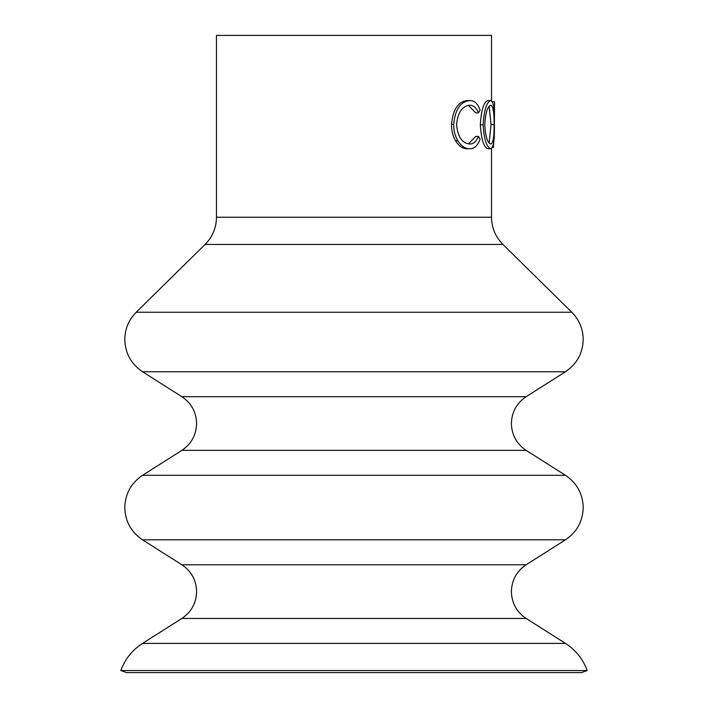 <?xml version="1.0" encoding="UTF-8"?>
<svg xmlns="http://www.w3.org/2000/svg" width="708" height="708" viewBox="0 0 708 708"><rect width="100%" height="100%" fill="white"/><g stroke="black" fill="none" stroke-linecap="round" stroke-linejoin="round"><path stroke-width="1.06" d="M478.44 112.891C476.431 107.775 473.493 105.235 469.625 105.244C462.067 106.103 457.731 112.59 456.607 124.688C457.757 136.892 462.147 143.343 469.785 144.034C473.564 143.981 476.44 141.432 478.44 136.396L480.104 139.122C477.918 145.529 474.484 148.733 469.802 148.742C465.342 148.892 461.342 146.229 457.784 140.724C455.032 136.016 453.669 130.564 453.686 124.378C455.094 109.528 460.457 101.58 469.776 100.545C474.457 100.509 477.9 103.704 480.104 110.129L478.44 112.891L475.732 112.891L468.369 105.342M468.439 143.945L475.732 136.396L478.44 136.396M469.802 148.742L467.289 148.742C462.926 148.892 459.005 146.22 455.527 140.724C452.837 136.007 451.5 130.564 451.518 124.378C452.899 109.528 458.147 101.58 467.253 100.545L469.776 100.545M487.883 148.742C483.83 147.485 481.307 139.52 480.316 124.847C481.236 110.121 483.732 102.023 487.794 100.545L490.768 100.545C493.565 101.722 494.759 109.74 494.361 124.626C494.75 139.343 493.582 147.379 490.856 148.742L487.883 148.742M181.85 396.692C191.355 403.118 196.275 412.065 196.612 423.526C196.275 434.995 191.355 443.943 181.85 450.368L526.15 450.368C516.645 443.943 511.725 434.995 511.388 423.526C511.725 412.065 516.645 403.118 526.15 396.692L181.85 396.692L142.529 371.744C131.113 364.018 125.201 353.265 124.794 339.486C124.953 328.884 128.75 319.812 136.193 312.255L571.807 312.255L502.928 244.464L205.072 244.464C212.515 236.915 216.312 227.843 216.471 217.241L216.471 35.4L491.529 35.4L491.529 100.74M354 670.538L587.18 670.538C582.958 659.077 575.728 650.033 565.471 643.395L142.529 643.395C132.272 650.033 125.042 659.077 120.82 670.538L354 670.538M120.82 670.538L126.582 672.6L581.418 672.6L587.18 670.538M457.784 140.724L455.527 140.724M453.686 124.378L451.518 124.378M490.856 148.742C486.715 147.485 484.139 139.52 483.121 124.847L480.316 124.847M483.121 124.847C484.068 110.121 486.617 102.023 490.768 100.545M484.732 124.829C485.493 136.688 487.529 143.096 490.821 144.034C493.193 143.149 494.272 136.679 494.06 124.617C494.264 112.669 493.184 106.209 490.821 105.244C487.502 106.333 485.476 112.855 484.732 124.829M489.166 143.087L491.016 124.617L494.06 124.617M491.016 124.617L489.175 106.28M493.706 142.37L493.441 147.565L492.441 147.565M494.361 124.289L494.565 101.722L492.423 101.722M494.565 101.722L494.582 106.05M142.529 371.744L565.471 371.744C576.887 364.018 582.799 353.265 583.206 339.486C583.047 328.884 579.25 319.812 571.807 312.255M142.529 539.823L565.471 539.823C576.887 532.106 582.799 521.354 583.206 507.574C582.799 493.795 576.887 483.042 565.471 475.316L142.529 475.316C131.113 483.042 125.201 493.795 124.794 507.574C125.201 521.354 131.113 532.106 142.529 539.823L181.85 564.772L526.15 564.772C516.645 571.197 511.725 580.144 511.388 591.614C511.725 603.074 516.645 612.022 526.15 618.456L565.471 643.395M216.471 217.241L491.529 217.241L491.529 148.574M181.85 564.772C191.355 571.197 196.275 580.144 196.612 591.614C196.275 603.074 191.355 612.022 181.85 618.456L526.15 618.456M526.15 396.692L565.471 371.744M526.15 450.368L565.471 475.316M526.15 564.772L565.471 539.823M181.85 618.456L142.529 643.395M181.85 450.368L142.529 475.316M205.072 244.464L136.193 312.255M502.928 244.464C495.485 236.915 491.688 227.843 491.529 217.241"/></g></svg>
